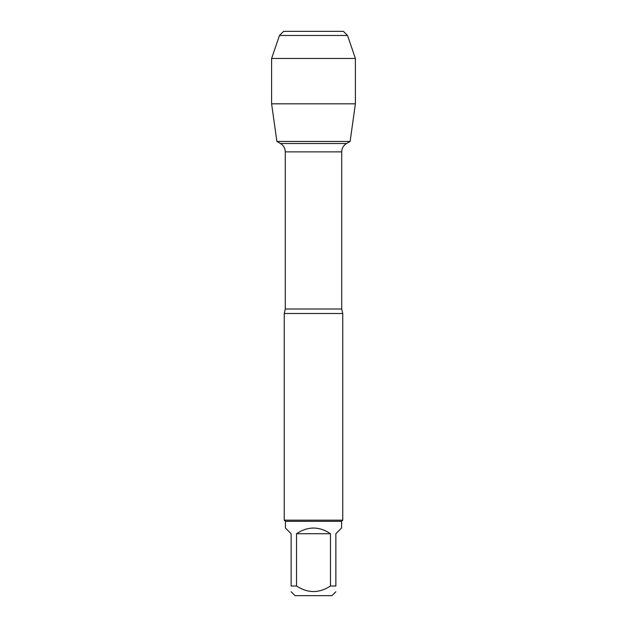 <?xml version="1.0" encoding="UTF-8"?>
<svg xmlns="http://www.w3.org/2000/svg" width="627" height="627" viewBox="0 0 627 627"><rect width="100%" height="100%" fill="white"/><g stroke="black" fill="none" stroke-linecap="round" stroke-linejoin="round"><path stroke-width="0.94" d="M280.465 143.52L346.535 143.52L350.109 141.459L276.891 141.459L280.465 143.52C283.561 145.448 285.167 148.223 285.285 151.867L285.285 309.001L284.25 313.5L284.25 520.159L342.75 520.159L342.75 313.5L284.25 313.5M335.868 591.731L331.942 595.65L295.058 595.65L291.132 591.731M330.476 533.718C319.159 526.171 307.841 526.171 296.524 533.718L330.476 533.718L330.476 586.018C319.159 593.369 307.841 593.369 296.524 586.018L291.132 586.018C291.132 593.369 291.132 593.369 291.132 586.018L291.132 533.718L285.426 528.005L285.426 521.327L341.574 521.327L341.574 528.005L335.868 533.718L335.868 586.018C335.868 593.369 335.868 593.369 335.868 586.018L330.476 586.018M296.524 533.718L296.524 586.018M285.426 521.327L284.25 520.159M355.399 103.823L350.109 141.459L276.891 141.459L271.601 103.823L355.399 103.823L355.399 58.468L271.601 58.468L271.601 103.823L276.891 141.459L313.5 141.459M283.6 31.35L279.47 35.48L347.53 35.48L343.4 31.35L283.6 31.35L279.47 35.48L271.601 58.468L271.601 103.823M347.53 35.48L355.399 58.468M285.285 309.001L341.715 309.001L342.75 313.5M341.715 309.001L341.715 151.867L285.285 151.867M341.715 151.867C341.833 148.223 343.439 145.448 346.535 143.52M341.574 521.327L342.75 520.159M279.47 35.48L271.601 58.468"/></g></svg>
